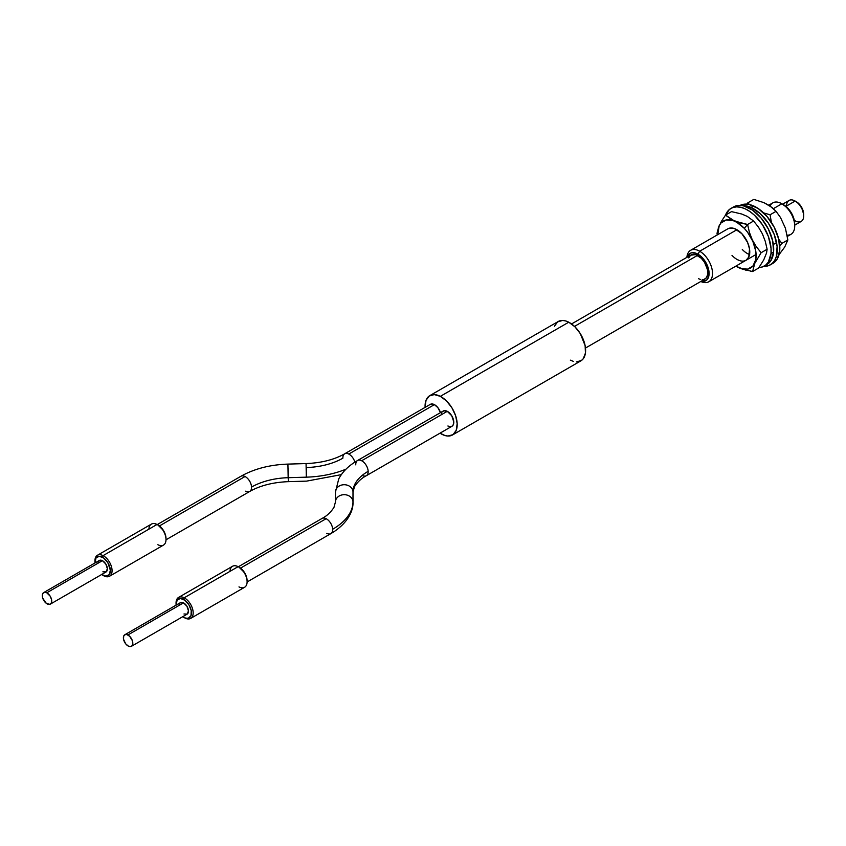 <?xml version="1.0" encoding="UTF-8"?>
<svg xmlns="http://www.w3.org/2000/svg" width="846" height="846" viewBox="0 0 846 846"><rect width="100%" height="100%" fill="white"/><g stroke="black" fill="none" stroke-linecap="round" stroke-linejoin="round"><path stroke-width="1.27" d="M794.711 225.163L801.194 221.419A12.108 6.99 -120 0 0 803.044 211.722A12.108 6.99 -120 0 0 795.134 201.052L799.206 204.034L801.564 207.217L803.7 214.398A10.289 5.943 -120 0 0 796.424 201.792L795.134 201.052A12.108 6.99 60 0 1 803.7 215.878A12.108 6.99 60 0 1 795.134 220.817M794.711 226.009L794.711 224.031A15.736 9.084 -120 0 0 783.586 204.753L781.873 203.77A18.157 10.49 60 0 1 794.711 226.009A18.157 10.49 60 0 1 787.129 235.156M787.34 236.404L790.947 234.321A18.157 10.49 -120 0 0 793.738 219.77A18.157 10.49 -120 0 0 781.873 203.77L787.838 208.19L791.454 213.065L793.865 218.628L794.711 224.031M699.684 251.22L697.971 254.181A15.736 9.084 60 0 1 708.969 271.46A15.736 9.084 60 0 1 701.26 281.21L705.839 280.661L707.224 279.518L708.885 275.849L708.885 270.826L705.839 262.493L702.233 257.618L695.793 253.176L691.785 252.774L690.103 253.398L687.333 257.099A15.736 9.084 60 0 1 697.971 254.181L699.684 251.22A18.157 10.49 60 0 1 711.549 267.22A18.157 10.49 60 0 1 708.758 281.771A18.157 10.49 60 0 1 700.816 281.475A18.157 10.49 -120 0 0 712.512 272.803A18.157 10.49 -120 0 0 699.684 251.22L736.919 229.721L699.684 251.22A18.157 10.49 -120 0 0 686.889 257.353A18.157 10.49 60 0 1 690.6 250.321A18.157 10.49 60 0 1 699.684 251.22M786.579 205.99A12.108 6.99 60 0 1 795.134 201.052L785.902 206.382L795.134 201.052A12.108 6.99 -120 0 0 789.085 200.449L782.603 204.193M770.05 205.98A18.157 10.49 60 0 1 781.873 203.77L773.424 208.645L781.873 203.77A18.157 10.49 -120 0 0 772.789 202.871L768.803 205.176M747.822 202.839L747.684 204.235L747.822 202.839L753.818 199.381L764.001 202.691L769.701 205.747L776.057 211.331L770.072 214.789L763.092 212.737L770.072 214.789L776.057 211.331L780.498 217.517L785.405 228.166L787.848 239.947L784.728 247.032L779.029 254.667L784.728 247.032L787.848 239.947L781.852 243.405L778.722 239.217L781.852 243.405L787.848 239.947L785.405 228.166L780.498 217.517L776.057 211.331L772.091 207.503L764.001 202.691L753.818 199.381L747.822 202.839L746.711 204.14L747.822 202.839L749.419 204.531L747.822 202.839M771.457 222.741L770.072 214.789L771.457 222.741M779.758 245.89L781.852 243.405L779.758 245.89M770.368 264.819L772.937 263.339A33.29 19.225 -120 0 0 777.495 234.945A33.29 19.225 -120 0 0 753.638 205.959L751.068 207.45A33.29 19.225 60 0 1 774.925 236.436A33.29 19.225 60 0 1 770.368 264.819A33.29 19.225 60 0 1 763.727 266.374L768.919 265.528L772.134 263.561L774.64 260.536L776.342 256.56L777.114 246.44L774.312 234.723L768.39 223.196L760.226 213.615L751.068 207.45L746.553 205.959L742.323 205.62M772.853 263.381L777.21 259.045L779.748 250.321L778.711 239.185L774.27 227.331L767.079 216.576L758.249 208.55L749.122 204.468L744.882 204.14L740.155 205.388A33.29 19.225 -120 0 1 753.638 205.959L751.068 207.45A33.29 19.225 60 0 0 742.344 205.62M730.944 208.423A33.29 19.225 60 0 0 725.487 215.138L729.411 209.491L732.678 207.608L736.517 206.879L740.779 207.302L745.305 208.877L749.926 211.553L754.452 215.212L762.553 224.899L768.369 236.468L771.023 248.153L771.023 253.472L773.593 251.992A33.29 19.225 -120 0 0 760.237 217.02A33.29 19.225 -120 0 0 733.514 206.942L730.944 208.423A33.29 19.225 60 0 1 757.667 218.511A33.29 19.225 60 0 1 771.023 253.472L768.348 262.08L765.778 265.02L762.51 266.902L758.672 267.643M733.429 206.984L739.087 205.388L743.348 205.821L752.496 210.072L761.284 218.236L768.38 229.065L772.694 240.92L773.593 251.992L770.918 260.6L766.73 264.661M764.245 266.088L766.804 264.608A33.29 19.225 -120 0 0 773.593 251.992L771.023 253.472A33.29 19.225 60 0 1 764.245 266.088A33.29 19.225 60 0 1 758.904 267.632M716.996 233.908L717.577 230.144L716.996 233.908M718.233 228.018L719.163 225.713L718.233 228.018M720.401 223.217L721.913 220.584L720.401 223.217M725.519 215.096L721.913 220.584L725.519 215.096L731.515 211.627L741.635 213.996L747.293 216.396L753.585 221.028L758.428 227.077L762.415 233.877L765.302 241.406L767.121 249.253L766.55 252.986L763.716 259.934L758.598 268.066L752.602 271.524L758.598 268.066L763.716 259.934L766.55 252.986L767.121 249.253L761.136 252.711L767.121 249.253L765.302 241.406L762.415 233.877L758.428 227.077L753.585 221.028L747.589 224.486L740.652 223.058L731.811 219.727L725.519 215.096L734.508 221.018L747.589 224.486L753.585 221.028L747.293 216.396L741.635 213.996L731.515 211.627L725.519 215.096M744.279 228.314L747.589 224.486L744.279 228.314L736.929 222.382L733.186 220.637L726.259 219.949L720.961 223.006L719.185 225.808L717.746 234.649A27.157 15.683 60 0 1 744.279 228.314A27.157 15.683 60 0 1 755.647 260.261A27.157 15.683 60 0 1 735.904 266.099L740.662 268.446L747.578 269.144L752.887 266.088L755.753 259.754L755.753 251.103L752.898 241.459L747.6 232.28L744.279 228.314M690.6 250.321L727.846 228.822A18.157 10.49 60 0 1 741.847 233.686L747.6 242.474L749.514 248.936L748.784 257.078L746.003 260.272A18.157 10.49 60 0 1 732.002 255.397M745.633 270.086L735.787 266.173L742.418 269.144L752.602 271.524L754.78 263.328L761.136 252.711L756.292 246.662L752.295 239.862L749.408 232.333L747.589 224.486L749.408 232.333L752.295 239.862L756.292 246.662L761.136 252.711L754.78 263.328L752.602 271.524L750.635 271.185M727.846 228.811L729.791 228.092L734.423 228.557L741.847 233.686A18.157 10.49 60 0 1 746.003 260.272M739.425 260.536L736.919 259.373M749.693 254.604L747.187 253.44M742.28 249.475A18.157 10.49 -120 0 0 749.545 254.551M335.439 502.281A8.777 7.339 0.1 0 1 335.439 502.016A8.777 7.339 0.1 0 1 344.068 494.688A8.777 7.339 0.1 0 1 352.983 501.773A8.777 7.339 0.1 0 1 352.994 502.038A8.777 7.339 0.1 0 1 352.972 502.524A8.777 7.339 -179.9 0 0 352.994 502.059A8.777 7.339 -179.9 0 0 352.983 501.773A69.351 38.007 177.6 0 1 332.658 529.258A8.777 5.065 60 0 1 330.892 533.604A8.777 5.065 60 0 1 326.768 533.361M366.392 475.664A8.777 5.065 -120 0 0 368.158 471.317A8.777 5.065 60 0 1 366.35 475.695L451.965 426.268A8.777 5.065 -120 0 0 453.245 419.034A8.777 5.065 -120 0 0 447.27 411.325L361.654 460.753A8.777 5.065 60 0 1 368.158 471.317A51.722 28.341 -2.4 0 0 352.994 491.812L352.983 501.773L352.994 491.812A8.777 7.339 -179.9 0 0 344.079 484.726A8.777 7.339 -179.9 0 0 335.45 492.055A8.777 7.339 -179.9 0 0 335.45 492.319A8.777 7.339 0.1 0 1 335.45 492.034A8.777 7.339 0.1 0 1 344.089 484.726A8.777 7.339 0.1 0 1 352.994 491.812A51.722 28.341 177.6 0 1 368.158 471.317A8.777 5.065 -120 0 0 361.654 460.753A8.777 5.065 -120 0 0 357.52 460.52M240.92 476.277A8.777 5.065 60 0 1 245.044 476.51A8.777 5.065 60 0 1 251.548 487.074A51.796 28.383 177.6 0 1 288.158 477.694L288.169 468.06M165.996 539.801L249.739 491.452A8.777 5.065 -120 0 0 251.548 487.074A8.777 5.065 -120 0 0 245.044 476.51A8.777 5.065 -120 0 0 240.962 476.245C254.318 468.769 269.969 464.718 287.915 464.105L288.158 477.694L306.315 477.165A69.277 37.964 -2.4 0 0 346.025 469.149A69.277 37.964 177.6 0 1 306.315 477.165L306.326 467.542A51.722 28.341 -2.4 0 0 342.884 458.172A8.777 5.065 60 0 1 344.692 453.794A8.777 5.065 60 0 1 348.774 454.059A8.777 5.065 60 0 1 354.865 462.138A8.777 5.065 -120 0 0 348.774 454.059L434.389 404.631L348.774 454.059A8.777 5.065 -120 0 0 344.65 453.826M94.953 561.31A12.108 6.99 60 0 1 97.449 555.251A12.108 6.99 60 0 1 103.085 555.621L157.018 524.478L103.085 555.621L102.271 557.133A10.892 6.292 60 0 1 110.35 570.236A10.892 6.292 60 0 1 103.032 575.343L103.931 575.862A12.108 6.99 -120 0 0 112.053 570.183A12.108 6.99 -120 0 0 103.085 555.621A12.108 6.99 60 0 1 111.334 566.249A12.108 6.99 60 0 1 109.557 576.221L163.5 545.088A12.108 6.99 -120 0 0 165.266 535.116A12.108 6.99 -120 0 0 157.018 524.478A12.108 6.99 60 0 1 157.441 524.71A12.108 6.99 60 0 1 166.006 539.547A12.108 6.99 60 0 1 157.864 544.718M166.006 539.547L166.006 538.553A10.892 6.292 -120 0 0 158.297 525.207L157.441 524.71M176.063 603.494A12.108 6.99 60 0 1 178.559 597.435A12.108 6.99 60 0 1 184.185 597.805L238.128 566.661L184.185 597.805L183.371 599.306A10.892 6.292 60 0 1 191.45 612.419A10.892 6.292 60 0 1 184.142 617.527L185.031 618.045A12.108 6.99 -120 0 0 193.163 612.367A12.108 6.99 -120 0 0 184.185 597.805A12.108 6.99 60 0 1 192.433 608.433A12.108 6.99 60 0 1 190.667 618.405L244.6 587.272A12.108 6.99 -120 0 0 246.376 577.289A12.108 6.99 -120 0 0 238.128 566.661A12.108 6.99 60 0 1 238.551 566.894A12.108 6.99 60 0 1 247.106 581.72A12.108 6.99 60 0 1 238.974 586.902M247.106 581.72L247.106 580.737A10.892 6.292 -120 0 0 239.407 567.391L238.551 566.894M131.437 646.312L187.082 614.185A6.662 3.849 -120 0 0 188.055 608.697A6.662 3.849 -120 0 0 183.519 602.849L127.873 634.976A6.662 3.849 60 0 1 132.41 640.824A6.662 3.849 60 0 1 131.437 646.312A6.662 3.849 60 0 1 128.338 646.111A6.662 3.849 60 0 1 123.802 640.263A6.662 3.849 60 0 1 124.774 634.775A6.662 3.849 60 0 1 127.873 634.976L183.519 602.849L186.913 606.212L188.457 610.865L187.241 614.08L183.984 613.985M190.667 618.405A12.108 6.99 60 0 1 185.031 618.045A12.108 6.99 60 0 1 184.206 617.559M322.019 518.45A8.777 5.065 60 0 1 326.144 518.693L240.518 568.131L326.144 518.693A8.777 5.065 60 0 1 332.658 529.258A8.777 5.065 -120 0 0 326.144 518.693A8.777 5.065 -120 0 0 322.072 518.429C326.768 516.007 330.723 512.338 333.948 507.441L335.439 502.016L335.45 492.055L338.738 478.91C342.144 472.48 347.378 466.981 354.442 462.413L357.572 460.488A8.777 5.065 60 0 1 361.654 460.753L447.27 411.325L451.743 415.756L453.773 421.89L453.414 424.449L452.176 426.13L450.231 426.68L447.883 426.003M352.994 492.34A8.777 7.339 -179.9 0 0 353.004 492.076L352.994 502.038C353.395 509.715 349.06 521.538 333.969 531.711L330.849 533.636A8.777 5.065 -120 0 0 332.658 529.258A69.351 38.007 -2.4 0 0 352.983 501.773A8.777 7.339 -179.9 0 0 344.079 494.688A8.777 7.339 -179.9 0 0 335.439 501.995M353.004 492.097A8.777 7.339 0.1 0 0 352.994 491.812A8.777 7.339 -179.9 0 1 353.004 492.076L354.485 486.672C357.699 481.776 361.654 478.117 366.35 475.695A8.777 5.065 60 0 1 362.268 475.431M50.337 604.129L105.983 572.002A6.662 3.849 -120 0 0 106.956 566.513A6.662 3.849 -120 0 0 102.419 560.665L46.773 592.803A6.662 3.849 60 0 1 51.31 598.64A6.662 3.849 60 0 1 50.337 604.129A6.662 3.849 60 0 1 47.239 603.928A6.662 3.849 60 0 1 42.702 598.08A6.662 3.849 60 0 1 43.675 592.591A6.662 3.849 60 0 1 46.773 592.803L102.419 560.665L105.813 564.028L107.357 568.681L106.141 571.896L102.884 571.801M109.557 576.221A12.108 6.99 60 0 1 103.931 575.862A12.108 6.99 60 0 1 103.106 575.386M245.044 476.51L159.418 525.948L245.044 476.51M440.459 412.637A8.777 5.065 -120 0 0 434.389 404.631L437.879 407.656L440.459 412.637M452.483 434.981L580.906 360.84A22.705 13.102 -120 0 0 584.226 342.133A22.705 13.102 -120 0 0 568.755 322.199L440.343 396.34A22.705 13.102 60 0 1 455.804 416.274A22.705 13.102 60 0 1 452.483 434.981A22.705 13.102 60 0 1 441.929 434.294A22.705 13.102 60 0 1 440.015 433.163L445.038 435.553L447.999 436.039L453.033 434.633L456.248 430.286L457.168 423.656L455.645 415.756L451.912 407.793L446.529 400.983L440.343 396.34L568.755 322.199A22.705 13.102 -120 0 0 558.201 321.512L429.779 395.653A22.705 13.102 60 0 1 440.343 396.34L434.262 394.596L429.239 396.002L426.014 400.348L425.115 407.36A22.705 13.102 60 0 1 429.779 395.653M585.474 348.055L704.93 279.095A13.927 8.037 -120 0 0 706.97 267.622A13.927 8.037 -120 0 0 697.485 255.397L574.497 326.397L697.485 255.397A13.927 8.037 -120 0 0 691.002 254.974L571.558 323.944M698.458 278.672L700.361 279.444M702.18 279.74L703.84 279.55L706.421 277.752L707.711 274.315L707.52 269.779L704.581 262.419L701.281 258.242L695.571 254.625L690.674 255.185L688.697 257.861M441.432 414.075L441.728 412.88M442.247 411.907L443.875 410.775L447.27 411.325A8.777 5.065 -120 0 0 443.188 411.061L357.572 460.488A8.777 5.065 60 0 0 355.764 464.866M430.096 404.504L432.042 403.954L434.389 404.631A8.777 5.065 -120 0 0 430.307 404.367L344.692 453.794C334.244 459.695 321.364 462.952 306.062 463.576L306.315 477.165L288.158 477.694L288.423 481.649L288.158 477.694A51.796 28.383 -2.4 0 0 251.548 487.074A8.777 5.065 60 0 1 249.782 491.42A8.777 5.065 60 0 1 245.657 491.188M570.341 360.153L573.461 361.411M576.422 361.898L581.445 360.491L583.328 358.651L585.432 353.057L585.125 345.654L580.324 333.652L574.952 326.842L568.755 322.199L565.646 320.941L562.685 320.454L557.651 321.861L554.437 326.207M148.896 529.173A12.108 6.99 60 0 1 157.018 524.478A12.108 6.99 -120 0 0 151.392 524.118L97.449 555.251M101.52 574.381L105.951 576.179L109.261 574.624L110.35 570.236L107.823 562.622L103.783 558.085L99.352 556.287L96.042 557.852L95.006 562.96A10.892 6.292 60 0 1 94.942 561.786A10.892 6.292 60 0 1 102.271 557.133L103.085 555.621A12.108 6.99 -120 0 0 94.942 560.803L94.942 561.786M97.988 562.749L99.162 560.57L102.419 560.665A6.662 3.849 -120 0 0 99.32 560.464L43.675 592.591M166.006 538.585L165.266 534.323L163.468 530.495L157.916 524.996M46.773 592.803L44.986 592.285L42.966 593.236L42.342 594.875L42.744 598.228L46.319 603.346L49.808 604.351L51.437 602.754L51.574 599.677L50.168 596.155L46.773 592.803M229.996 571.357A12.108 6.99 60 0 1 238.128 566.661A12.108 6.99 -120 0 0 232.491 566.302L178.559 597.435M182.63 616.565L185.634 618.13L188.351 618.215L191.016 615.602L191.228 610.569L188.922 604.805L184.883 600.269L180.462 598.471L177.142 600.026L176.116 605.144A10.892 6.292 60 0 1 176.053 603.97A10.892 6.292 60 0 1 183.371 599.306L184.185 597.805A12.108 6.99 -120 0 0 176.053 602.976L176.053 603.97M179.098 604.932L179.32 604.023M179.712 603.293L180.949 602.426L183.519 602.849A6.662 3.849 -120 0 0 180.431 602.648L124.774 634.775M247.106 580.768L246.366 576.496L244.579 572.679L239.027 567.18M128.338 646.111L130.919 646.534L132.145 645.667L132.769 644.028L132.367 640.676L129.692 636.34L126.963 634.606L125.303 634.563L123.675 636.15L123.537 639.227L125.684 643.817L128.338 646.111M183.751 617.316L184.608 617.813A12.108 6.99 -120 0 0 185.031 618.045L184.142 617.527A10.892 6.292 60 0 1 183.751 617.316A10.892 6.292 60 0 1 182.768 616.671M102.652 575.132L103.508 575.629A12.108 6.99 -120 0 0 103.931 575.862L103.032 575.343A10.892 6.292 60 0 1 102.652 575.132A10.892 6.292 60 0 1 101.668 574.487M795.134 201.052L796.424 201.792M803.7 215.878L803.7 214.398M781.873 203.77L783.586 204.753M776.565 242.622L773.35 244.483M756.102 254.445L708.758 281.771M341.329 474.648L306.569 481.131L288.423 481.649C273.099 482.273 260.208 485.541 249.739 491.452M247.106 581.974L330.849 533.636M287.915 464.105L306.062 463.576M157.219 524.594L240.962 476.245M238.329 566.778L322.072 518.429"/></g></svg>
